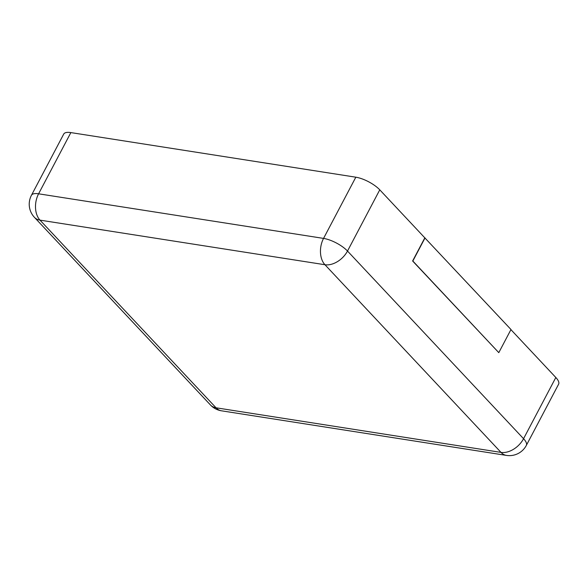 <?xml version="1.0" encoding="UTF-8"?>
<svg xmlns="http://www.w3.org/2000/svg" width="588" height="588" viewBox="0 0 588 588"><rect width="100%" height="100%" fill="white"/><g stroke="black" fill="none" stroke-linecap="round" stroke-linejoin="round"><path stroke-width="0.88" d="M31.436 195.297L63.71 134.093A19.147 6.578 27.8 0 1 70.861 132.594L355.828 177.194L323.554 238.405L38.595 193.805A19.147 6.578 -152.2 0 0 31.436 195.297A19.147 19.147 0 0 0 34.413 217.325L210.467 404.985A19.147 19.147 0 0 0 221.47 410.806L506.43 455.406A19.147 19.147 0 0 0 526.326 445.417A19.147 6.578 -152.2 0 0 523.555 438.707L347.501 251.047A19.147 6.578 -152.2 0 0 323.554 238.405A19.147 12.693 -81.1 0 0 324.951 264.732L39.991 220.132A19.147 12.738 136.8 0 1 34.413 217.325M510.921 329.64L555.829 377.496A19.147 6.578 27.8 0 1 558.6 384.214L526.326 445.417M424.823 237.861L510.987 329.515L498.793 352.646L412.622 260.991L424.823 237.861L379.767 189.836A19.147 6.578 -152.2 0 0 355.828 177.194M425.036 237.89L412.842 261.028L498.793 352.646M70.861 132.594L38.595 193.805A19.147 12.693 -81.1 0 0 39.991 220.132L216.046 407.793A19.147 12.738 136.8 0 1 210.467 404.985M221.47 410.806A19.147 12.693 98.9 0 1 216.046 407.793L501.005 452.392L324.951 264.732A19.147 12.738 -43.2 0 0 347.501 251.047L379.767 189.836M555.829 377.496L523.555 438.707A19.147 12.738 -43.2 0 1 501.005 452.392A19.147 12.693 98.9 0 0 506.43 455.406"/></g></svg>
